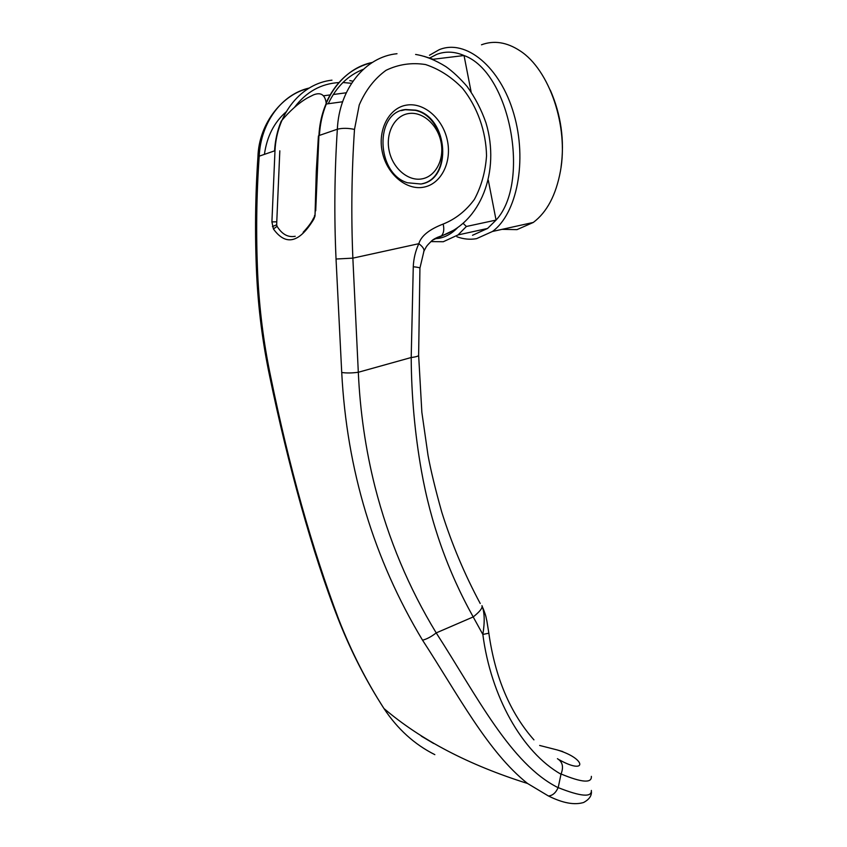 <?xml version="1.0" encoding="UTF-8"?>
<svg xmlns="http://www.w3.org/2000/svg" width="847" height="847" viewBox="0 0 847 847"><rect width="100%" height="100%" fill="white"/><g stroke="black" fill="none" stroke-linecap="round" stroke-linejoin="round"><path stroke-width="1.27" d="M550.275 90.078C561.095 114.832 564.695 140.475 561.063 166.997M481.488 44.796C494.002 40.148 506.855 42.17 520.058 50.852C549.565 69.772 568.708 126.722 560.46 171.02C556.013 195.043 546.961 212.184 533.303 222.443L516.988 229.632L502.08 229.346M429.461 55.267L439.17 49.719C465.67 38.634 500.228 66.606 513.801 113.794C527.628 160.835 516.808 213.793 492.499 231.464L476.522 238.663C470.032 239.807 463.489 239.172 456.904 236.758M429.874 57.935L436.681 54.409C445.384 51.064 454.5 51.434 464.04 55.521C510.328 72.069 530.825 182.814 496.067 220.082L466.379 226.477L463.224 223.449M466.379 226.477L458.047 234.926L443.277 241.734L430.901 241.596M457.253 228.034C451.758 233.603 445.713 237.022 439.117 238.282L434.691 238.79M274.566 150.872C275.18 140.253 277.393 130.353 281.204 121.163C289.854 110.809 298.578 103.069 307.408 97.945L313.464 94.885C321.077 91.868 325.354 94.906 326.307 104.001L342.612 101.767M422.081 183.757C452.489 177.521 447.163 117.246 415.348 110.343L405.194 109.708L401.245 110.639M408.773 113.53C422.748 111.359 437.687 124.848 441.022 142.074C444.548 159.257 435.834 176.398 422.06 178.855C408.339 181.565 392.733 168.479 389.144 150.702C385.353 132.968 394.734 115.425 408.773 113.53M424.209 56.378L433.145 59.269L464.04 55.521L471.123 91.931M488.296 180.167L496.067 220.082L487.554 228.468L472.52 235.275M319.404 135.404C320.05 124.17 322.347 113.71 326.307 104.001M591.354 776.36C591.926 783.401 581.825 782.607 561.063 773.989L560.989 774.243C521.974 752.072 490.815 696.17 482.843 634.435C484.897 621.931 484.6 612.349 481.975 605.7M591.354 790.431C591.926 797.546 580.873 796.614 558.194 787.625L560.989 774.243M558.194 787.625L558.12 787.678C510.572 763.888 476.787 695.789 436.216 632.9C408.783 587.829 388.381 539.137 374.999 486.813C365.65 449.736 360.091 411.557 358.313 372.267L352.86 258.134C351.071 215.085 351.611 172.185 354.501 129.422C348.17 128.045 342.453 127.971 337.35 129.22L318.927 135.573C320.653 98.464 343.416 68.194 372.331 62.434M331.971 80.169C301.606 83.398 276.673 113.297 274.989 150.724L259.203 156.166C256.45 195.424 255.942 234.63 257.679 273.793C259.298 308.774 263.597 342.887 270.564 376.11C289.155 466.888 311.897 548.041 338.789 619.549C351.177 651.269 366.2 680.893 383.892 708.431L383.924 708.484C421.012 740.066 468.878 765.063 527.543 783.475L548.443 795.989L527.543 783.475C487.713 751.871 457.761 694.222 422.547 640.194C373.728 558.999 346.794 469.757 341.722 372.479L336.037 259.023C334.089 215.752 334.523 172.481 337.35 129.22C339.16 88.734 365.343 56.749 397.01 53.721M405.724 109.528C374.395 111.995 375.899 173.339 407.396 182.751L420.895 184.011C452.732 179.871 448.645 117.299 415.866 110.174L405.724 109.528M407.047 105.039C389.366 107.336 377.455 129.464 382.262 151.857C386.814 174.291 406.549 190.66 423.754 187.166C441.022 184 451.875 162.518 447.481 140.994C443.341 119.438 424.665 102.413 407.047 105.039M272.438 226.583L276.683 224.794L277.075 226.318L273.433 228.986L271.908 221.893L274.989 150.724M273.433 228.986C285.873 246.191 299.34 242.92 313.813 219.161L314.999 216.08L315.19 211.147M561.063 773.989C563.795 766.927 562.577 761.834 557.421 758.679M539.645 745.455L557.082 749.913C586.897 758.69 587.056 775.439 559.316 759.812M341.722 372.479C346.497 373.188 352.024 373.125 358.313 372.267L411.197 357.519C411.43 395.814 414.85 433.622 421.457 470.953C430.678 522.97 447.925 571.63 473.198 616.934C479.889 611.619 482.801 607.86 481.954 605.658L482.081 605.891M432.785 240.072L439.275 237.001L437.412 237.329M354.501 129.422L359.244 104.933C365.608 90.206 374.533 78.655 386.052 70.301C398.556 64.287 411.737 62.371 425.575 64.552C439.17 69.062 451.472 76.961 462.483 88.257C477.475 107.05 486.04 131.327 486.538 155.806C485.405 171.877 481.361 186.393 474.415 199.352C465.966 210.85 455.548 219.087 443.172 224.053C429.249 229.41 421.128 235.953 418.831 243.692C422.632 246.583 424.336 249.05 423.955 251.083L423.691 251.686M443.172 224.053C444.357 229.389 443.764 233.338 441.393 235.9L439.275 237.001M413.272 266.752C417.846 267.218 420.059 267.716 419.932 268.245L418.63 355.115C418.873 356.058 416.396 356.862 411.197 357.519L413.272 266.752C413.632 258.589 415.496 250.892 418.831 243.692L352.86 258.134L336.037 259.023M264.423 154.366C266.943 136.388 274.195 122.212 286.18 111.825M421.33 736.149L433.653 743.475M482.949 608.04C486.866 618.077 485.712 616.732 486.856 620.872L488.846 633.207L482.843 634.435L473.198 616.934L436.216 632.9C431.324 636.7 426.772 639.125 422.547 640.194M383.924 708.484C397.55 729.076 414.522 744.46 434.839 754.645M315.719 210.808L318.927 135.573M277.075 226.318C282.019 234.323 288.075 237.647 295.232 236.281M309.208 88.035C281.956 94.165 260.802 122.233 259.203 156.166L257.911 157.33M548.443 795.989L548.485 795.989C552.583 795.608 555.791 792.834 558.12 787.668M276.683 224.794L276.768 221.819L271.908 221.893M314.597 215.413L313.813 219.161M314.999 216.08L316.291 171.136L318.419 135.944M562.8 751.575L557.082 749.913M440.186 236.715L454.331 229.918M363.342 69.285C348.011 75.33 336.312 86.807 328.244 103.736M279.817 150.83L276.768 221.819M351.526 83.313L342.95 82.508M338.895 82.561C320.96 83.662 306.159 91.931 294.481 107.368M257.679 273.793L256.641 274.301M270.564 376.11L269.791 376.809M338.789 619.549L337.424 616.997M346.264 92.778L333.273 94.504M330.055 94.928L323.289 95.827M430.16 57.755L429.556 57.829M487.554 228.468L458.047 234.926M533.303 222.443L492.499 231.464M419.932 268.097L423.955 251.083C426.888 245.746 426.03 246.509 431.409 241.162C432.997 239.394 436.321 237.647 441.393 235.9C480.44 222.825 500.662 171.803 485.966 122.826C481.403 109.75 475.156 97.691 467.216 86.627C460.016 78.263 452.912 71.603 445.903 66.648C435.273 60.031 425.173 55.966 415.602 54.441M533.938 739.865C510.116 712.92 495.093 677.399 488.857 633.291M308.34 88.564C284.052 93.668 258.801 122.106 257.922 157.119C255.254 195.943 254.831 234.958 256.63 274.163C258.293 308.816 262.665 342.961 269.748 376.587C288.022 464.198 311.94 551.884 338.197 618.977C349.144 646.737 362.082 672.878 376.989 697.399L383.892 708.431M591.428 791.85C591.619 795.989 589.036 799.536 583.668 802.469C574.446 805.275 562.715 803.115 548.485 795.989M480.217 603.488C464.632 574.467 451.843 544.102 441.838 512.382C435.411 489.471 430.805 470.477 428.031 455.4L421.859 412.298L418.64 355.454M326.053 102.9C336.143 81.058 351.463 67.633 372.024 62.636M313.634 217.923C311.929 221.872 308.435 226.657 303.152 232.29M349.8 80.603L352.955 81.185"/></g></svg>

